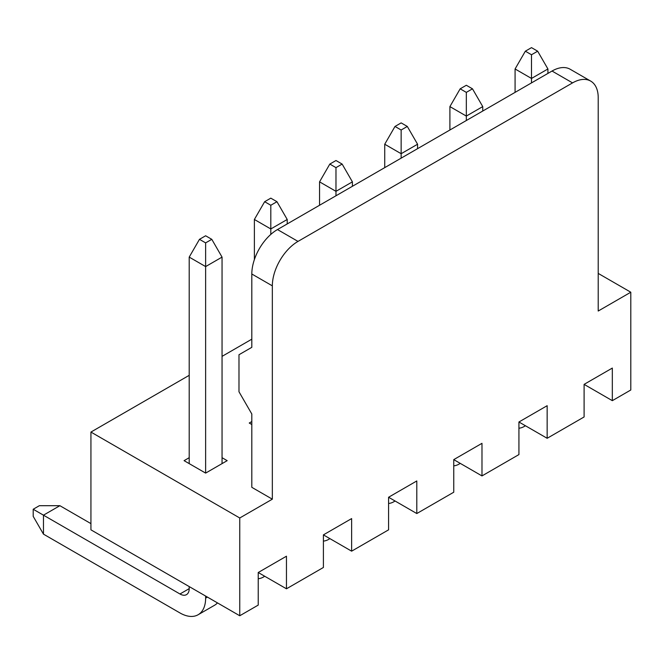 <?xml version="1.0" encoding="UTF-8"?>
<svg xmlns="http://www.w3.org/2000/svg" width="664" height="664" viewBox="0 0 664 664"><rect width="100%" height="100%" fill="white"/><g stroke="black" fill="none" stroke-linecap="round" stroke-linejoin="round"><path stroke-width="1" d="M537.657 51.194L531.499 47.634L525.34 51.194L531.499 54.747L537.657 51.194L547.924 68.973L547.924 73.413M547.924 68.973L531.499 78.452L531.499 82.892M525.34 51.194L515.081 68.973L531.499 78.452L531.499 54.747M515.081 92.379L515.081 68.973M525.34 425.699A36.288 20.949 60 0 1 523.987 426.603A36.288 20.949 60 0 1 518.924 428.222M472.486 88.818L466.327 85.266L460.169 88.818L466.327 92.379L472.486 88.818L482.745 106.597L482.745 111.037M482.745 106.597L466.327 116.075L466.327 120.524M460.169 88.818L449.901 106.597L466.327 116.075L466.327 92.379M449.901 130.003L449.901 106.597M460.169 463.323A36.288 20.949 60 0 1 458.807 464.236A36.288 20.949 60 0 1 453.753 465.854M407.306 126.45L401.147 122.89L394.997 126.45L401.147 130.003L407.306 126.45L417.573 144.229L417.573 148.67M417.573 144.229L401.147 153.708L401.147 158.148M394.997 126.45L384.73 144.229L401.147 153.708L401.147 130.003M384.73 167.627L384.73 144.229M394.989 500.955A36.288 20.949 60 0 1 393.636 501.859A36.288 20.949 60 0 1 388.581 503.478M342.134 164.074L335.976 160.522L329.817 164.074L335.976 167.635L342.134 164.074L352.401 181.853L352.401 186.293M352.401 181.853L335.976 191.332L335.976 195.78M329.817 164.074L319.558 181.853L335.976 191.332L335.976 167.635M319.558 205.259L319.558 181.853M329.817 538.579A36.288 20.949 60 0 1 328.464 539.492A36.288 20.949 60 0 1 323.401 541.11M276.963 201.707L270.804 198.146L264.646 201.707L270.804 205.259L276.963 201.707L287.221 219.477L287.221 223.926M287.221 219.477L270.804 228.964L270.804 234.425M264.646 201.707L254.378 219.477L270.804 228.964L270.804 205.259M254.378 259.599L254.378 219.477M264.646 576.211A36.288 20.949 60 0 1 263.284 577.116A36.288 20.949 60 0 1 258.23 578.734M205.632 596.064L205.632 598.131A36.288 20.949 60 0 1 198.113 614.748A36.288 20.949 60 0 1 179.969 612.947L43.467 534.138L33.2 516.36L33.2 509.246L39.359 505.694L59.885 505.694L90.935 523.622M59.885 505.694L43.467 515.173L179.969 593.989A13.064 7.545 -120 0 0 186.501 594.637A13.064 7.545 -120 0 0 189.207 588.653L189.207 586.578M211.791 239.331L205.632 235.778L199.474 239.331L205.632 242.883L211.791 239.331L222.05 257.109L222.05 463.621M222.05 257.109L205.632 266.588L205.632 473.1L184.077 460.658L189.207 457.695M199.474 239.331L189.207 257.109L205.632 266.588L205.632 242.883M33.2 509.246L43.467 515.173L43.467 534.138M189.207 463.621L189.207 257.109M217.477 602.904A36.288 20.949 60 0 1 214.538 605.269L198.113 614.748M552.025 71.04L277.477 229.553A36.288 20.949 -60 0 0 251.814 274L251.814 347.33L238.982 354.734L238.982 391.768L251.814 413.996L251.814 487.326L272.34 499.179L272.34 285.852A36.288 20.949 120 0 1 298.003 241.406L572.551 82.892L552.025 71.04A36.288 20.949 -60 0 1 570.168 69.247L590.694 81.099A36.288 20.949 120 0 0 572.551 82.892M598.214 273.41L630.8 292.218L598.214 311.034L598.214 97.708A36.288 20.949 120 0 0 590.694 81.099M239.754 517.986L239.754 615.76L90.935 529.839L90.935 432.065L239.754 517.986L272.34 499.179M630.8 292.218L630.8 389.992L612.324 400.666L584.104 384.365L612.324 368.072L612.324 400.666M90.935 432.065L189.207 375.326M222.05 356.369L251.814 339.179M222.05 457.695L227.179 460.658L205.632 473.1M251.814 424.512L249.249 423.026L251.814 421.549M239.754 615.76L258.23 605.095L258.23 572.509L286.458 556.208L286.458 588.802L323.401 567.471L323.401 534.877L351.629 518.584L351.629 551.17L388.581 529.839L388.581 497.253L416.801 480.952L416.801 513.546L453.753 492.215L453.753 459.621L481.981 443.328L481.981 475.922L518.924 454.583L518.924 421.997L547.153 405.696L547.153 438.29L584.104 416.959L584.104 384.365M351.629 551.17L323.401 534.877M416.801 513.546L388.581 497.253M481.981 475.922L453.753 459.621M547.153 438.29L518.924 421.997M286.458 588.802L258.23 572.509M189.207 588.653L179.969 593.989M207.425 597.094L205.632 598.131M251.814 274L272.34 285.852M277.477 229.553L298.003 241.406M523.987 426.603L525.448 425.757M458.807 464.236L460.276 463.389M393.636 501.859L395.105 501.013M328.464 539.492L329.925 538.645M263.284 577.116L264.753 576.269"/></g></svg>
